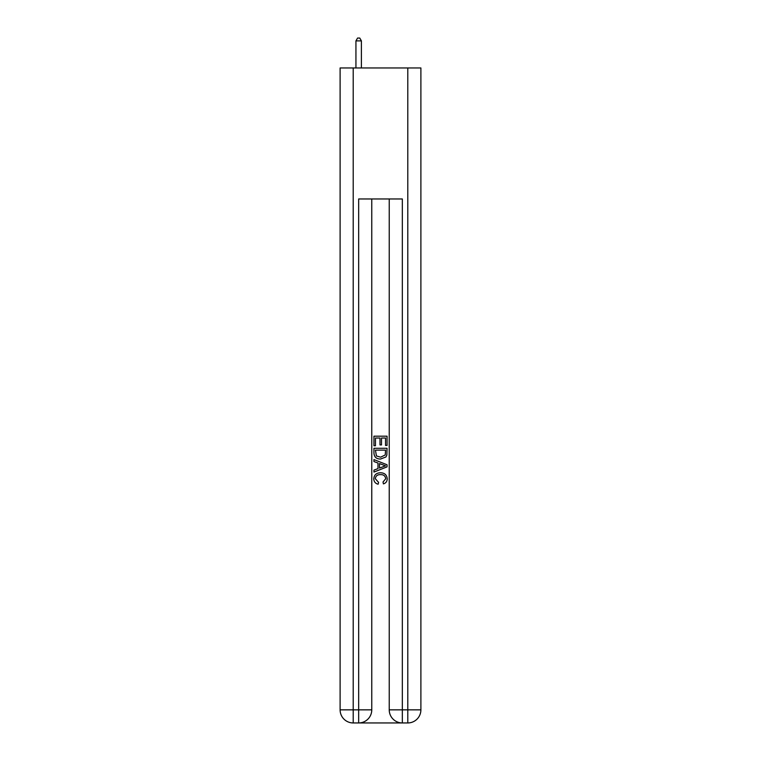 <?xml version="1.0" encoding="UTF-8"?>
<svg xmlns="http://www.w3.org/2000/svg" width="761" height="761" viewBox="0 0 761 761"><rect width="100%" height="100%" fill="white"/><g stroke="black" fill="none" stroke-linecap="round" stroke-linejoin="round"><path stroke-width="1.14" d="M359.649 722.95L401.351 722.95M353.209 67.957L353.209 709.851L358.669 709.851L358.669 722.95A13.099 13.099 0 0 0 371.768 709.851L371.768 198.963L371.768 709.851A13.099 13.099 0 0 1 358.669 722.95L353.209 722.95A13.099 13.099 0 0 1 340.11 709.851L340.11 67.957L420.89 67.957L420.89 709.851L407.791 709.851L407.791 67.957M402.331 722.95L402.331 709.851L389.232 709.851A13.099 13.099 0 0 0 402.331 722.95L407.791 722.95L407.791 709.851L402.331 709.851L402.331 198.963L358.669 198.963L358.669 709.851L371.768 709.851M389.232 709.851L389.232 198.963M407.791 722.95A13.099 13.099 0 0 0 420.89 709.851M373.946 445.756L373.946 436.186L387.054 436.186L387.054 445.423L385.542 445.423L385.542 438.032L381.508 438.032L381.508 444.919L379.996 444.919L379.996 438.032L375.458 438.032L375.458 445.756L373.946 445.756M373.946 452.966L373.946 448.277L387.054 448.277L386.864 455.068L385.922 456.971L380.567 459.026C376.381 459.045 374.174 457.019 373.946 452.966M375.458 450.122L376.391 455.915L380.595 457.18L385.266 454.945L385.542 450.122L375.458 450.122M373.946 461.546L373.946 459.577L387.054 464.781L387.054 466.864L373.946 472.067L373.946 470.108L377.979 468.614L377.979 463.03L373.946 461.546M383.116 464.933L379.492 463.592L379.492 468.063L385.542 465.827L383.116 464.933M375.297 478.698L378.578 482.369L378.141 484.215C375.373 483.492 373.917 481.713 373.784 478.869C374.136 474.845 376.41 472.819 380.595 472.79C384.619 472.885 386.826 474.893 387.216 478.831C387.149 481.418 385.884 483.102 383.411 483.882L383.011 482.027L385.703 478.745C385.323 475.91 383.62 474.541 380.605 474.645C377.542 474.484 375.772 475.834 375.297 478.698M361.399 67.957L361.399 40.885L355.939 40.885L355.939 67.957M355.939 40.885L357.575 38.05L359.763 38.05L361.399 40.885M353.209 722.95L353.209 709.851L340.11 709.851"/></g></svg>

